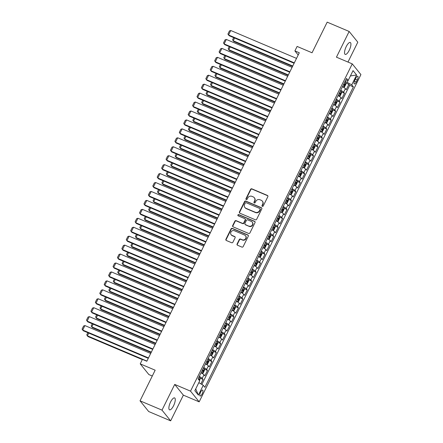 <?xml version="1.0" encoding="UTF-8"?>
<svg xmlns="http://www.w3.org/2000/svg" width="443" height="443" viewBox="0 0 443 443"><rect width="100%" height="100%" fill="white"/><g stroke="black" fill="none" stroke-linecap="round" stroke-linejoin="round"><path stroke-width="0.66" d="M262.317 206.355A0.692 0.648 -38.9 0 0 263.225 206.001L267.838 196.675A0.991 0.925 -38.9 0 0 267.406 195.429L251.879 188.845A0.991 0.925 -38.9 0 0 250.583 189.36L245.976 198.685A0.692 0.648 -38.9 0 0 246.275 199.555A0.692 0.648 -38.9 0 0 247.183 199.195L247.781 197.988A3.173 2.951 -38.9 0 1 251.929 196.349L253.219 196.897A3.173 2.951 -38.9 0 1 254.592 200.878L254 202.086A0.692 0.648 -38.9 0 0 254.299 202.955A0.692 0.648 -38.9 0 0 255.207 202.595L255.799 201.388A3.173 2.951 -38.9 0 1 259.947 199.754L261.243 200.302A3.173 2.951 -38.9 0 1 262.616 204.278L262.018 205.486A0.692 0.648 -38.9 0 0 262.317 206.355M173.567 405.722A6.473 2.132 113 0 0 174.597 397.914A6.473 2.132 113 0 0 170.572 402.017A6.473 2.132 113 0 0 169.547 409.825A6.473 2.132 113 0 0 173.567 405.722M349.228 50.297A6.473 2.132 113 0 0 350.258 42.489A6.473 2.132 113 0 0 346.238 46.593A6.473 2.132 113 0 0 345.208 54.4A6.473 2.132 113 0 0 349.228 50.297M202.124 393.971A3.234 1.069 113 0 0 202.639 390.067A3.234 1.069 113 0 0 200.629 392.121A3.234 1.069 113 0 0 200.114 396.025A3.234 1.069 113 0 0 202.124 393.971M237.094 243.988A0.991 0.925 -38.9 0 0 237.526 245.234L241.878 247.078A0.991 0.925 -38.9 0 0 243.174 246.568L248.296 236.213A0.991 0.925 -38.9 0 0 247.864 234.967L232.337 228.383A0.991 0.925 -38.9 0 0 231.041 228.898L225.924 239.253A0.991 0.925 -38.9 0 0 226.351 240.499L231.617 242.725A0.991 0.925 -38.9 0 0 232.913 242.216L235.1 237.786A0.991 0.925 -38.9 0 0 234.674 236.54L232.066 235.432A2.652 2.47 -38.9 0 1 231.24 231.6A2.652 2.47 -38.9 0 1 234.386 230.737L244.608 235.072A2.652 2.47 -38.9 0 1 245.428 238.91A2.652 2.47 -38.9 0 1 242.282 239.768L240.582 239.048A0.991 0.925 -38.9 0 0 239.286 239.558L237.094 243.988L237.326 244.281A0.991 0.925 -38.9 0 0 237.315 245.112M347.976 62.059L357.8 42.179L349.15 31.464L327.183 22.15L312.044 52.772L297.109 46.437L294.9 50.912L299.291 52.772L146.832 361.255L142.436 359.389L140.226 363.864L148.881 374.579L152.287 376.018M162 410.135L170.649 420.85L183.358 395.145L174.703 384.43L162 410.135L140.032 400.821L155.166 370.198L140.226 363.864M174.703 384.43L190.523 391.136L352.263 63.881L360.918 74.59L199.173 401.851L190.523 391.136M349.15 31.464L336.447 57.169L352.263 63.881M255.367 219.783A0.991 0.925 -38.9 0 0 256.663 219.274L261.785 208.919A0.991 0.925 -38.9 0 0 261.353 207.673L245.832 201.089A0.991 0.925 -38.9 0 0 244.53 201.604L239.414 211.959A0.991 0.925 -38.9 0 0 239.846 213.199L255.367 219.783M255.041 222.563L249.918 232.918A0.991 0.925 -38.9 0 1 248.623 233.433L233.101 226.849A0.991 0.925 -38.9 0 1 232.669 225.603L234.862 221.173A0.991 0.925 -38.9 0 1 236.158 220.664L242.454 223.333A0.991 0.925 -38.9 0 0 243.75 222.818L245.2 219.878A0.991 0.925 -38.9 0 0 244.774 218.637L238.218 215.857A0.692 0.648 -38.9 0 1 238.002 214.855A0.692 0.648 -38.9 0 1 238.827 214.628L254.609 221.323A0.991 0.925 -38.9 0 1 255.041 222.563M170.649 420.85L148.682 411.536L140.032 400.821M200.867 383.86L203.066 379.407L200.031 378.123M199.272 376.406A4.042 0.664 26.3 0 1 202.213 378.35L203.985 374.778L204.838 375.83L207.49 370.47L204.45 369.18M203.691 367.469A4.042 0.664 26.3 0 1 206.632 369.412L208.404 365.835L209.257 366.893L211.909 361.527L208.869 360.237M208.11 358.525A4.042 0.664 26.3 0 1 211.051 360.469L212.823 356.892L213.676 357.95L216.328 352.584L213.288 351.299M212.529 349.582A4.042 0.664 26.3 0 1 215.47 351.526L217.242 347.949L218.094 349.006L220.747 343.641L217.707 342.356M216.948 340.645A4.042 0.664 26.3 0 1 219.894 342.589L221.661 339.011L222.513 340.069L225.166 334.703L222.126 333.413M221.367 331.702A4.042 0.664 26.3 0 1 224.313 333.645L226.08 330.068L226.932 331.126L229.585 325.76L226.545 324.47M225.786 322.759A4.042 0.664 26.3 0 1 228.732 324.702L230.498 321.125L231.351 322.183L234.004 316.817L230.964 315.532M230.205 313.816A4.042 0.664 26.3 0 1 233.151 315.759L234.917 312.188L235.77 313.24L238.423 307.879L235.383 306.589M234.624 304.878A4.042 0.664 26.3 0 1 237.57 306.822L239.336 303.245L240.189 304.302L242.842 298.936L239.801 297.646M239.043 295.935A4.042 0.664 26.3 0 1 241.989 297.879L243.755 294.302L244.608 295.359L247.26 289.993L244.22 288.709M243.462 286.992A4.042 0.664 26.3 0 1 246.408 288.936L248.174 285.358L249.027 286.416L251.679 281.05L248.645 279.766M247.881 278.054A4.042 0.664 26.3 0 1 250.827 279.998L252.593 276.421L253.446 277.479L256.098 272.113L253.064 270.823M252.3 269.111A4.042 0.664 26.3 0 1 255.246 271.055L257.012 267.478L257.865 268.536L260.517 263.17L257.483 261.879M256.719 260.168A4.042 0.664 26.3 0 1 259.664 262.112L261.431 258.535L262.284 259.592L264.936 254.227L261.902 252.942M261.137 251.225A4.042 0.664 26.3 0 1 264.083 253.169L265.85 249.597L266.703 250.649L269.355 245.289L266.321 243.999M265.556 242.288A4.042 0.664 26.3 0 1 268.502 244.231L270.269 240.654L271.122 241.712L273.774 236.346L270.739 235.056M269.975 233.345A4.042 0.664 26.3 0 1 272.921 235.288L274.688 231.711L275.54 232.769L278.193 227.403L275.158 226.118M274.4 224.402A4.042 0.664 26.3 0 1 277.34 226.345L279.107 222.768L279.959 223.826L282.612 218.46L279.577 217.175M278.819 215.464A4.042 0.664 26.3 0 1 281.759 217.408L283.526 213.831L284.378 214.888L287.031 209.522L283.996 208.232M283.238 206.521A4.042 0.664 26.3 0 1 286.178 208.465L287.944 204.887L288.797 205.945L291.45 200.579L288.415 199.289M287.657 197.578A4.042 0.664 26.3 0 1 290.597 199.522L292.363 195.944L293.222 197.002L295.869 191.636L292.834 190.352M292.075 188.635A4.042 0.664 26.3 0 1 295.016 190.579L296.782 187.007L297.641 188.059L300.288 182.699L297.253 181.409M296.494 179.697A4.042 0.664 26.3 0 1 299.435 181.641L301.201 178.064L302.06 179.122L304.706 173.756L301.672 172.465M300.913 170.754A4.042 0.664 26.3 0 1 303.854 172.698L305.62 169.121L306.478 170.178L309.125 164.813L306.091 163.528M305.332 161.811A4.042 0.664 26.3 0 1 308.273 163.755L310.045 160.178L310.897 161.235L313.544 155.87L310.51 154.585M309.751 152.874A4.042 0.664 26.3 0 1 312.692 154.817L314.464 151.24L315.316 152.298L317.969 146.932L314.929 145.642M314.17 143.931A4.042 0.664 26.3 0 1 317.11 145.874L318.882 142.297L319.735 143.355L322.388 137.989L319.348 136.699M318.589 134.988A4.042 0.664 26.3 0 1 321.529 136.931L323.301 133.354L324.154 134.412L326.807 129.046L323.767 127.761M323.008 126.045A4.042 0.664 26.3 0 1 325.948 127.988L327.72 124.417L328.573 125.469L331.226 120.108L328.185 118.818M327.427 117.107A4.042 0.664 26.3 0 1 330.373 119.051L332.139 115.473L332.992 116.531L335.644 111.165L332.604 109.875M331.846 108.164A4.042 0.664 26.3 0 1 334.792 110.108L336.558 106.53L337.411 107.588L340.063 102.222L337.023 100.938M336.265 99.221A4.042 0.664 26.3 0 1 339.211 101.165L340.977 97.587L341.83 98.645L344.482 93.279L343.63 92.227A4.042 0.664 -153.7 0 0 340.684 90.283M341.442 91.994L344.482 93.279M355.807 78.212L354.837 80.183A3.134 1.036 113 0 0 354.339 83.965A3.134 1.036 113 0 0 356.288 81.977L357.257 80.011A3.134 1.036 113 0 0 357.756 76.224A3.134 1.036 113 0 0 355.807 78.212M198.824 382.647L203.254 385.283L204.893 387.309L353.376 86.878L351.736 84.846L345.13 81.285M203.254 385.283L198.392 395.117L194.837 390.715L199.699 380.88L198.065 378.854L346.548 78.422L348.181 80.449L353.043 70.614L356.598 75.011L351.736 84.846M201.842 384.441L349.682 85.311L348.901 84.342L346.249 89.707L345.396 88.65A4.042 0.664 -153.7 0 0 342.45 86.706M339.211 101.165L340.063 102.222M334.792 110.108L335.644 111.165M330.373 119.051L331.226 120.108M325.948 127.988L326.807 129.046M321.529 136.931L322.388 137.989M317.11 145.874L317.969 146.932M312.692 154.817L313.544 155.87M308.273 163.755L309.125 164.813M303.854 172.698L304.706 173.756M299.435 181.641L300.288 182.699M295.016 190.579L295.869 191.636M290.597 199.522L291.45 200.579M286.178 208.465L287.031 209.522M281.759 217.408L282.612 218.46M277.34 226.345L278.193 227.403M272.921 235.288L273.774 236.346M268.502 244.231L269.355 245.289M264.083 253.169L264.936 254.227M259.664 262.112L260.517 263.17M255.246 271.055L256.098 272.113M250.827 279.998L251.679 281.05M246.408 288.936L247.26 289.993M241.989 297.879L242.842 298.936M237.57 306.822L238.423 307.879M233.151 315.759L234.004 316.817M228.732 324.702L229.585 325.76M224.313 333.645L225.166 334.703M219.894 342.589L220.747 343.641M215.47 351.526L216.328 352.584M211.051 360.469L211.909 361.527M206.632 369.412L207.49 370.47M202.213 378.35L203.066 379.407M347.29 82.199L348.154 80.443M183.358 395.145L199.173 401.851M294.9 50.912L298.194 54.993M345.861 83.051L348.901 84.342M349.682 85.311L353.376 86.878M345.701 80.128L348.181 80.449M340.977 97.587A4.042 0.664 -153.7 0 0 338.031 95.644M336.558 106.53A4.042 0.664 -153.7 0 0 333.612 104.587M332.139 115.473A4.042 0.664 -153.7 0 0 329.193 113.53M327.72 124.417A4.042 0.664 -153.7 0 0 324.774 122.473M323.301 133.354A4.042 0.664 -153.7 0 0 320.355 131.41M318.882 142.297A4.042 0.664 -153.7 0 0 315.937 140.353M314.464 151.24A4.042 0.664 -153.7 0 0 311.518 149.297M310.045 160.178A4.042 0.664 -153.7 0 0 307.099 158.234M305.62 169.121A4.042 0.664 -153.7 0 0 302.68 167.177M301.201 178.064A4.042 0.664 -153.7 0 0 298.261 176.12M296.782 187.007A4.042 0.664 -153.7 0 0 293.842 185.058M292.363 195.944A4.042 0.664 -153.7 0 0 289.423 194.001M287.944 204.887A4.042 0.664 -153.7 0 0 285.004 202.944M283.526 213.831A4.042 0.664 -153.7 0 0 280.585 211.887M279.107 222.768A4.042 0.664 -153.7 0 0 276.166 220.824M274.688 231.711A4.042 0.664 -153.7 0 0 271.747 229.767M270.269 240.654A4.042 0.664 -153.7 0 0 267.328 238.711M265.85 249.597A4.042 0.664 -153.7 0 0 262.909 247.648M261.431 258.535A4.042 0.664 -153.7 0 0 258.49 256.591M257.012 267.478A4.042 0.664 -153.7 0 0 254.072 265.534M252.593 276.421A4.042 0.664 -153.7 0 0 249.653 274.477M248.174 285.358A4.042 0.664 -153.7 0 0 245.228 283.415M243.755 294.302A4.042 0.664 -153.7 0 0 240.809 292.358M239.336 303.245A4.042 0.664 -153.7 0 0 236.39 301.301M234.917 312.188A4.042 0.664 -153.7 0 0 231.971 310.238M230.498 321.125A4.042 0.664 -153.7 0 0 227.552 319.181M226.08 330.068A4.042 0.664 -153.7 0 0 223.134 328.125M221.661 339.011A4.042 0.664 -153.7 0 0 218.715 337.068M217.242 347.949A4.042 0.664 -153.7 0 0 214.296 346.005M212.823 356.892A4.042 0.664 -153.7 0 0 209.877 354.948M208.404 365.835A4.042 0.664 -153.7 0 0 205.458 363.891M203.985 374.778A4.042 0.664 -153.7 0 0 201.039 372.829M350.413 75.936L356.598 75.011M198.392 395.117L195.723 388.926M262.223 206.305A0.692 0.648 -38.9 0 1 262.25 205.774L262.849 204.566A3.173 2.951 -38.9 0 0 262.561 201.404L262.328 201.116M254.304 197.711L254.537 198.004A3.173 2.951 -38.9 0 1 254.825 201.166L254.232 202.373A0.692 0.648 -38.9 0 0 254.199 202.905M267.843 195.839A0.991 0.925 -38.9 0 0 267.638 195.717L252.117 189.133A0.991 0.925 -38.9 0 0 250.816 189.648L246.208 198.973A0.692 0.648 -38.9 0 0 246.181 199.5M261.796 208.083A0.991 0.925 -38.9 0 0 261.591 207.961L246.064 201.377A0.991 0.925 -38.9 0 0 244.769 201.892L239.646 212.247A0.991 0.925 -38.9 0 0 239.635 213.077M260.102 209.367A0.692 0.648 -38.9 0 0 259.797 208.498L246.17 202.722A0.692 0.648 -38.9 0 0 245.261 203.077L244.636 204.35A3.173 2.951 -38.9 0 0 246.009 208.332L255.323 212.28A3.173 2.951 -38.9 0 0 259.471 210.641L260.102 209.367L260.334 209.661A0.692 0.648 -38.9 0 0 260.268 208.969L260.035 208.675M244.924 207.518L245.156 207.806A3.173 2.951 -38.9 0 0 246.242 208.62L246.009 208.332M260.334 209.661L259.703 210.934A3.173 2.951 -38.9 0 1 255.556 212.568L246.242 208.62M245.112 218.892L245.344 219.18A0.991 0.925 -38.9 0 1 245.439 220.171L243.982 223.111A0.991 0.925 -38.9 0 1 242.686 223.621L236.39 220.952A0.991 0.925 -38.9 0 0 235.095 221.461L232.902 225.897A0.991 0.925 -38.9 0 0 232.891 226.727M255.052 221.733A0.991 0.925 -38.9 0 0 254.847 221.611L239.059 214.916A0.692 0.648 -38.9 0 0 238.124 215.807M248.988 226.102A2.652 2.47 -38.9 0 0 252.211 222.087A2.652 2.47 -38.9 0 0 251.308 221.406L247.709 219.878A0.991 0.925 -38.9 0 0 246.408 220.392L244.957 223.333A0.991 0.925 -38.9 0 0 245.383 224.573L249.221 226.39A2.652 2.47 -38.9 0 0 252.444 222.375L252.211 222.087M245.045 224.319L245.284 224.612A0.991 0.925 -38.9 0 0 245.621 224.867L245.383 224.573M249.221 226.39L245.621 224.867M245.511 235.754L245.743 236.041A2.652 2.47 -38.9 0 1 242.52 240.056L240.815 239.336A0.991 0.925 -38.9 0 0 239.519 239.846L237.326 244.281M231.157 234.757L231.39 235.045A2.652 2.47 -38.9 0 0 232.298 235.726L232.066 235.432M235.111 236.95A0.991 0.925 -38.9 0 0 234.906 236.828L232.298 235.726M248.307 235.383A0.991 0.925 -38.9 0 0 248.097 235.261L232.575 228.677A0.991 0.925 -38.9 0 0 231.279 229.186L226.157 239.541A0.991 0.925 -38.9 0 0 226.146 240.377M342.467 86.673L343.646 87.193L344.56 86.878L345.883 84.198L345.856 82.725A2.68 0.437 -153.7 0 0 344.804 81.944M345.861 82.763L343.668 87.188A2.68 0.437 -153.7 0 0 342.594 86.413M292.751 66.007L233.228 40.767L233.815 41.492L292.557 66.4M343.436 84.713A2.68 0.437 26.3 0 1 344.205 85.233L344.732 84.159A2.68 0.437 -153.7 0 0 343.967 83.638M234.591 38.009L233.228 40.767L232.592 39.826L233.682 37.627M294.307 62.856L228.555 34.975L229.136 35.7L294.113 63.249M296.517 58.387L230.764 30.506L228.555 34.975L227.918 34.039L229.463 30.91L230.764 30.506M338.048 95.616L339.227 96.137L340.141 95.821L341.464 93.141L341.437 91.668A2.68 0.437 -153.7 0 0 340.385 90.881M339.227 96.137A2.68 0.437 -153.7 0 0 338.175 95.356M288.332 74.945L228.809 49.71L229.396 50.43L288.138 75.338M339.017 93.656A2.68 0.437 26.3 0 1 339.787 94.176L340.313 93.102A2.68 0.437 -153.7 0 0 339.548 92.581M230.172 46.952L228.809 49.71L228.173 48.769L229.264 46.565M333.629 104.554L334.808 105.08L335.722 104.764L337.045 102.078L337.018 100.605A2.68 0.437 -153.7 0 0 335.966 99.825M334.808 105.08A2.68 0.437 -153.7 0 0 333.756 104.293M283.913 83.888L224.391 58.648L224.978 59.373L283.719 84.281M334.598 102.599A2.68 0.437 26.3 0 1 335.368 103.114L335.894 102.045A2.68 0.437 -153.7 0 0 335.13 101.525M225.753 55.896L224.391 58.648L223.754 57.712L224.845 55.508M329.21 113.497L330.389 114.017L331.303 113.707L332.627 111.021L332.599 109.548A2.68 0.437 -153.7 0 0 331.547 108.768M330.389 114.017A2.68 0.437 -153.7 0 0 329.337 113.236M279.494 92.831L219.972 67.591L220.559 68.316L279.3 93.224M330.179 111.536A2.68 0.437 26.3 0 1 330.949 112.057L331.475 110.983A2.68 0.437 -153.7 0 0 330.711 110.462M221.334 64.833L219.972 67.591L219.335 66.655L220.426 64.451M324.791 122.44L325.97 122.96L326.879 122.645L328.208 119.964L328.18 118.491A2.68 0.437 -153.7 0 0 327.128 117.705M325.97 122.96A2.68 0.437 -153.7 0 0 324.918 122.179M275.075 101.768L215.553 76.534L216.14 77.254L274.881 102.167M325.76 120.479A2.68 0.437 26.3 0 1 326.53 121L327.056 119.926A2.68 0.437 -153.7 0 0 326.292 119.405M216.915 73.776L215.553 76.534L214.916 75.592L216.007 73.394M289.888 71.799L224.136 43.918L224.717 44.638L289.694 72.192M292.098 67.325L226.345 39.444L224.136 43.918L223.499 42.977L225.044 39.848L226.345 39.444M285.469 80.742L219.711 52.855L220.298 53.581L285.275 81.135M287.679 76.268L221.926 48.387L219.711 52.855L219.08 51.92L220.625 48.791L221.926 48.387M281.05 89.68L215.292 61.798L215.879 62.524L280.856 90.073M283.26 85.211L217.502 57.33L215.292 61.798L214.661 60.863L216.206 57.734L217.502 57.33M276.631 98.623L210.874 70.742L211.461 71.467L276.438 99.016M278.841 94.154L213.083 66.273L210.874 70.742L210.242 69.806L211.787 66.671L213.083 66.273M320.372 131.377L321.552 131.903L322.46 131.588L323.789 128.907L323.761 127.434A2.68 0.437 -153.7 0 0 322.709 126.648M323.761 127.468L321.574 131.892A2.68 0.437 -153.7 0 0 320.499 131.117M270.656 110.711L211.134 85.471L211.721 86.197L270.463 111.104M321.341 129.422A2.68 0.437 26.3 0 1 322.111 129.943L322.637 128.869A2.68 0.437 -153.7 0 0 321.873 128.348M212.496 82.719L211.134 85.471L210.497 84.535L211.588 82.332M272.212 107.566L206.455 79.685L207.042 80.404L272.019 107.959M274.422 103.092L208.664 75.21L206.455 79.685L205.823 78.743L207.368 75.615L208.664 75.21M315.953 140.32L317.133 140.846L318.041 140.531L319.37 137.845L319.342 136.372A2.68 0.437 -153.7 0 0 318.29 135.591M317.133 140.846A2.68 0.437 -153.7 0 0 316.08 140.06M266.237 119.654L206.715 94.414L207.296 95.14L266.044 120.047M316.922 138.36A2.68 0.437 26.3 0 1 317.686 138.88L318.218 137.812A2.68 0.437 -153.7 0 0 317.454 137.291M208.077 91.662L206.715 94.414L206.078 93.479L207.169 91.275M267.793 116.503L202.036 88.622L202.623 89.348L267.6 116.897M270.003 112.035L204.245 84.153L202.036 88.622L201.404 87.686L202.949 84.558L204.245 84.153M311.534 149.263L312.714 149.784L313.622 149.468L314.951 146.788L314.923 145.315A2.68 0.437 -153.7 0 0 313.871 144.534M312.714 149.784A2.68 0.437 -153.7 0 0 311.662 149.003M261.819 128.597L202.296 103.357L202.877 104.083L261.625 128.991M312.503 147.303A2.68 0.437 26.3 0 1 313.267 147.824L313.799 146.749A2.68 0.437 -153.7 0 0 313.035 146.229M203.658 100.6L202.296 103.357L201.659 102.416L202.75 100.218M263.375 125.447L197.617 97.565L198.204 98.291L263.181 125.84M265.584 120.978L199.826 93.096L197.617 97.565L196.985 96.629L198.53 93.495L199.826 93.096M307.115 158.206L308.295 158.727L309.203 158.411L310.532 155.731L310.504 154.258A2.68 0.437 -153.7 0 0 309.452 153.472M308.295 158.727A2.68 0.437 -153.7 0 0 307.243 157.946M257.4 137.535L197.877 112.3L198.458 113.02L257.206 137.928M308.084 156.246A2.68 0.437 26.3 0 1 308.849 156.767L309.38 155.692A2.68 0.437 -153.7 0 0 308.616 155.172M199.239 109.543L197.877 112.3L197.24 111.359L198.331 109.155M258.956 134.39L193.198 106.508L193.785 107.228L258.762 134.783M261.165 129.915L195.407 102.034L193.198 106.508L192.561 105.567L194.112 102.438L195.407 102.034M302.696 167.144L303.876 167.67L304.784 167.354L306.113 164.669L306.085 163.196A2.68 0.437 -153.7 0 0 305.033 162.415M303.876 167.67A2.68 0.437 -153.7 0 0 302.824 166.884M252.981 146.478L193.458 121.238L194.04 121.963L252.787 146.871M303.665 165.189A2.68 0.437 26.3 0 1 304.43 165.704L304.961 164.635A2.68 0.437 -153.7 0 0 304.191 164.115M194.82 118.486L193.458 121.238L192.821 120.302L193.912 118.098M254.537 143.333L188.779 115.446L189.366 116.171L254.343 143.726M256.746 138.858L190.988 110.977L188.779 115.446L188.142 114.51L189.693 111.381L190.988 110.977M298.277 176.087L299.457 176.607L300.365 176.297L301.694 173.612L301.666 172.139A2.68 0.437 -153.7 0 0 300.614 171.358M299.457 176.607A2.68 0.437 -153.7 0 0 298.405 175.827M248.562 155.421L189.039 130.181L189.621 130.906L248.368 155.814M299.246 174.127A2.68 0.437 26.3 0 1 300.011 174.647L300.542 173.573A2.68 0.437 -153.7 0 0 299.773 173.052M190.401 127.423L189.039 130.181L188.402 129.245L189.493 127.041M250.118 152.27L184.36 124.389L184.947 125.114L249.924 152.663M252.327 147.801L186.569 119.92L184.36 124.389L183.723 123.453L185.274 120.324L186.569 119.92M293.859 185.03L295.038 185.551L295.946 185.235L297.275 182.555L297.247 181.082A2.68 0.437 -153.7 0 0 296.195 180.295M295.038 185.551A2.68 0.437 -153.7 0 0 293.986 184.77M244.143 164.359L184.62 139.124L185.202 139.844L243.949 164.757M294.828 183.07A2.68 0.437 26.3 0 1 295.592 183.59L296.123 182.516A2.68 0.437 -153.7 0 0 295.354 181.995M185.982 136.366L184.62 139.124L183.983 138.183L185.069 135.984M245.699 161.213L179.941 133.332L180.528 134.057L245.505 161.606M247.908 156.744L182.151 128.863L179.941 133.332L179.304 132.396L180.855 129.262L182.151 128.863M289.44 193.968L290.619 194.494L291.527 194.178L292.856 191.498L292.829 190.025A2.68 0.437 -153.7 0 0 291.776 189.239M290.619 194.494A2.68 0.437 -153.7 0 0 289.567 193.707M239.724 173.302L180.201 148.062L180.783 148.787L239.53 173.695M290.409 192.013A2.68 0.437 26.3 0 1 291.173 192.533L291.704 191.459A2.68 0.437 -153.7 0 0 290.935 190.939M181.564 145.31L180.201 148.062L179.565 147.126L180.65 144.922M241.28 170.156L175.522 142.275L176.109 142.995L241.086 170.549M243.489 165.682L177.732 137.801L175.522 142.275L174.885 141.334L176.436 138.205L177.732 137.801M285.021 202.911L286.2 203.437L287.108 203.121L288.437 200.435L288.41 198.962A2.68 0.437 -153.7 0 0 287.357 198.182M286.2 203.437A2.68 0.437 -153.7 0 0 285.148 202.65M235.305 182.245L175.782 157.005L176.364 157.73L235.111 182.638M285.99 200.95A2.68 0.437 26.3 0 1 286.754 201.471L287.285 200.402A2.68 0.437 -153.7 0 0 286.516 199.882M177.139 154.253L175.782 157.005L175.146 156.069L176.231 153.865M236.861 179.094L171.103 151.213L171.69 151.938L236.667 179.487M239.07 174.625L173.313 146.744L171.103 151.213L170.466 150.277L172.017 147.148L173.313 146.744M280.602 211.854L281.781 212.374L282.689 212.059L284.013 209.378L283.991 207.905A2.68 0.437 -153.7 0 0 282.939 207.125M281.781 212.374A2.68 0.437 -153.7 0 0 280.729 211.593M230.886 191.188L171.363 165.948L171.945 166.673L230.692 191.581M281.565 209.893A2.68 0.437 26.3 0 1 282.335 210.414L282.867 209.34A2.68 0.437 -153.7 0 0 282.097 208.819M172.72 163.19L171.363 165.948L170.727 165.006L171.812 162.808M232.442 188.037L166.684 160.156L167.271 160.881L232.248 188.43M234.652 183.568L168.894 155.687L166.684 160.156L166.047 159.22L167.598 156.086L168.894 155.687M276.183 220.797L277.362 221.317L278.27 221.002L279.594 218.321L279.572 216.849A2.68 0.437 -153.7 0 0 278.52 216.062M279.572 216.882L277.384 221.312A2.68 0.437 -153.7 0 0 276.31 220.536M226.467 200.125L166.945 174.885L167.526 175.611L226.273 200.518M277.146 218.836A2.68 0.437 26.3 0 1 277.916 219.357L278.448 218.283A2.68 0.437 -153.7 0 0 277.678 217.762M168.301 172.133L166.945 174.885L166.308 173.949L167.393 171.746M228.023 196.98L162.265 169.099L162.852 169.819L227.829 197.373M230.233 192.506L164.475 164.624L162.265 169.099L161.629 168.157L163.179 165.029L164.475 164.624M271.764 229.734L272.943 230.26L273.852 229.945L275.175 227.259L275.153 225.786A2.68 0.437 -153.7 0 0 274.101 225.005M272.943 230.26A2.68 0.437 -153.7 0 0 271.891 229.474M222.048 209.068L162.52 183.828L163.107 184.554L221.849 209.461M272.727 227.78A2.68 0.437 26.3 0 1 273.497 228.295L274.029 227.226A2.68 0.437 -153.7 0 0 273.259 226.705M163.882 181.076L162.52 183.828L161.889 182.893L162.974 180.689M223.604 205.923L157.846 178.036L158.428 178.762L223.405 206.316M225.814 201.449L160.056 173.567L157.846 178.036L157.21 177.1L158.755 173.972L160.056 173.567M267.345 238.677L268.524 239.198L269.433 238.888L270.756 236.202L270.734 234.729A2.68 0.437 -153.7 0 0 269.682 233.948M268.524 239.198A2.68 0.437 -153.7 0 0 267.472 238.417M217.629 218.011L158.101 192.771L158.688 193.497L217.43 218.405M268.308 236.717A2.68 0.437 26.3 0 1 269.078 237.238L269.61 236.163A2.68 0.437 -153.7 0 0 268.84 235.643M159.463 190.014L158.101 192.771L157.47 191.836L158.555 189.632M219.185 214.861L153.428 186.979L154.009 187.705L218.986 215.254M221.395 210.392L155.637 182.51L153.428 186.979L152.791 186.043L154.336 182.915L155.637 182.51M262.926 247.62L264.106 248.141L265.014 247.825L266.337 245.145L266.315 243.672A2.68 0.437 -153.7 0 0 265.263 242.886M264.106 248.141A2.68 0.437 -153.7 0 0 263.053 247.36M213.21 226.949L153.682 201.715L154.269 202.434L213.011 227.348M263.89 245.66A2.68 0.437 26.3 0 1 264.659 246.181L265.191 245.106A2.68 0.437 -153.7 0 0 264.421 244.586M155.044 198.957L153.682 201.715L153.051 200.773L154.136 198.575M214.766 223.804L149.009 195.922L149.59 196.648L214.567 224.197M216.976 219.335L151.218 191.454L149.009 195.922L148.372 194.981L149.917 191.852L151.218 191.454M258.502 256.558L259.687 257.084L260.595 256.768L261.918 254.088L261.896 252.615A2.68 0.437 -153.7 0 0 260.844 251.829M259.687 257.084A2.68 0.437 -153.7 0 0 258.634 256.298M208.786 235.892L149.263 210.652L149.85 211.377L208.592 236.285M259.471 254.603A2.68 0.437 26.3 0 1 260.24 255.124L260.772 254.049A2.68 0.437 -153.7 0 0 260.002 253.529M150.626 207.9L149.263 210.652L148.632 209.716L149.717 207.512M210.342 232.747L144.59 204.865L145.171 205.585L210.148 233.14M212.551 228.272L146.799 200.391L144.59 204.865L143.953 203.924L145.498 200.795L146.799 200.391M254.083 265.501L255.262 266.027L256.176 265.711L257.499 263.026L257.477 261.553A2.68 0.437 -153.7 0 0 256.425 260.772M255.262 266.027A2.68 0.437 -153.7 0 0 254.216 265.241M204.367 244.835L144.844 219.595L145.431 220.321L204.173 245.228M255.052 263.541A2.68 0.437 26.3 0 1 255.821 264.061L256.353 262.992A2.68 0.437 -153.7 0 0 255.583 262.472M146.207 216.843L144.844 219.595L144.213 218.659L145.298 216.455M205.923 241.684L140.171 213.803L140.752 214.528L205.729 242.077M208.132 237.215L142.38 209.334L140.171 213.803L139.534 212.867L141.079 209.738L142.38 209.334M249.664 274.444L250.843 274.965L251.757 274.649L253.08 271.969L253.053 270.496A2.68 0.437 -153.7 0 0 252.006 269.715M250.843 274.965A2.68 0.437 -153.7 0 0 249.797 274.184M199.948 253.778L140.425 228.538L141.012 229.258L199.754 254.171M250.633 272.484A2.68 0.437 26.3 0 1 251.402 273.004L251.934 271.93A2.68 0.437 -153.7 0 0 251.164 271.409M141.788 225.78L140.425 228.538L139.794 227.597L140.88 225.398M201.504 250.627L135.752 222.746L136.333 223.471L201.31 251.02M203.714 246.158L137.961 218.277L135.752 222.746L135.115 221.81L136.66 218.676L137.961 218.277M245.245 283.387L246.424 283.908L247.338 283.592L248.661 280.912L248.634 279.439A2.68 0.437 -153.7 0 0 247.587 278.653M246.424 283.908A2.68 0.437 -153.7 0 0 245.378 283.127M195.529 262.716L136.007 237.476L136.594 238.201L195.335 263.109M246.214 281.427A2.68 0.437 26.3 0 1 246.984 281.947L247.515 280.873A2.68 0.437 -153.7 0 0 246.745 280.353M137.369 234.724L136.007 237.476L135.37 236.54L136.461 234.336M197.085 259.57L131.333 231.689L131.914 232.409L196.891 259.963M199.295 255.096L133.542 227.215L131.333 231.689L130.696 230.748L132.241 227.619L133.542 227.215M240.826 292.325L242.005 292.851L242.919 292.535L244.243 289.849L244.215 288.376A2.68 0.437 -153.7 0 0 243.168 287.596M242.005 292.851A2.68 0.437 -153.7 0 0 240.953 292.064M191.11 271.659L131.588 246.419L132.175 247.144L190.916 272.052M241.795 290.364A2.68 0.437 26.3 0 1 242.565 290.885L243.096 289.816A2.68 0.437 -153.7 0 0 242.327 289.296M132.95 243.667L131.588 246.419L130.951 245.483L132.042 243.279M192.666 268.513L126.914 240.627L127.495 241.352L192.472 268.907M194.876 264.039L129.123 236.158L126.914 240.627L126.277 239.691L127.822 236.562L129.123 236.158M236.407 301.268L237.586 301.788L238.5 301.478L239.824 298.792L239.796 297.319A2.68 0.437 -153.7 0 0 238.744 296.539M237.586 301.788A2.68 0.437 -153.7 0 0 236.534 301.007M186.691 280.602L127.169 255.362L127.756 256.087L186.497 280.995M237.376 299.307A2.68 0.437 26.3 0 1 238.146 299.828L238.672 298.754A2.68 0.437 -153.7 0 0 237.908 298.233M128.531 252.604L127.169 255.362L126.532 254.426L127.623 252.222M188.247 277.451L122.495 249.57L123.076 250.295L188.054 277.844M190.457 272.982L124.704 245.101L122.495 249.57L121.858 248.634L123.403 245.505L124.704 245.101M231.988 310.211L233.168 310.731L234.081 310.416L235.405 307.735L235.377 306.263A2.68 0.437 -153.7 0 0 234.325 305.476M233.168 310.731A2.68 0.437 -153.7 0 0 232.115 309.95M182.272 289.539L122.75 264.305L123.337 265.025L182.079 289.938M232.957 308.25A2.68 0.437 26.3 0 1 233.727 308.771L234.253 307.697A2.68 0.437 -153.7 0 0 233.489 307.176M124.112 261.547L122.75 264.305L122.113 263.363L123.204 261.165M227.569 319.148L228.749 319.674L229.662 319.359L230.986 316.679L230.958 315.2A2.68 0.437 -153.7 0 0 229.906 314.419M228.749 319.674A2.68 0.437 -153.7 0 0 227.696 318.888M177.853 298.482L118.331 273.242L118.918 273.968L177.66 298.875M228.538 317.194A2.68 0.437 26.3 0 1 229.308 317.714L229.834 316.64A2.68 0.437 -153.7 0 0 229.07 316.119M119.693 270.49L118.331 273.242L117.694 272.307L118.785 270.103M223.15 328.091L224.33 328.617L225.243 328.302L226.567 325.616L226.539 324.143A2.68 0.437 -153.7 0 0 225.487 323.362M224.33 328.617A2.68 0.437 -153.7 0 0 223.278 327.831M173.434 307.425L113.912 282.185L114.499 282.911L173.241 307.819M224.119 326.131A2.68 0.437 26.3 0 1 224.889 326.652L225.415 325.583A2.68 0.437 -153.7 0 0 224.651 325.062M115.274 279.433L113.912 282.185L113.275 281.25L114.366 279.046M183.828 286.394L118.076 258.513L118.658 259.238L183.635 286.787M186.038 281.925L120.286 254.038L118.076 258.513L117.439 257.571L118.984 254.443L120.286 254.038M179.409 295.337L113.657 267.456L114.239 268.176L179.216 295.73M181.619 290.863L115.867 262.981L113.657 267.456L113.02 266.514L114.565 263.386L115.867 262.981M174.991 304.275L109.233 276.393L109.82 277.119L174.797 304.668M177.2 299.806L111.442 271.924L109.233 276.393L108.601 275.457L110.146 272.329L111.442 271.924M218.731 337.034L219.911 337.555L220.819 337.239L222.148 334.559L222.12 333.086A2.68 0.437 -153.7 0 0 221.068 332.305M219.911 337.555A2.68 0.437 -153.7 0 0 218.859 336.774M169.016 316.368L109.493 291.129L110.08 291.848L168.822 316.762M219.7 335.074A2.68 0.437 26.3 0 1 220.47 335.595L220.996 334.52A2.68 0.437 -153.7 0 0 220.232 334M110.855 288.371L109.493 291.129L108.856 290.187L109.947 287.989M170.572 313.218L104.814 285.336L105.401 286.062L170.378 313.611M172.781 308.749L107.023 280.868L104.814 285.336L104.183 284.4L105.727 281.266L107.023 280.868M214.312 345.972L215.492 346.498L216.4 346.182L217.729 343.502L217.701 342.029A2.68 0.437 -153.7 0 0 216.649 341.243M215.492 346.498A2.68 0.437 -153.7 0 0 214.44 345.717M164.597 325.306L105.074 300.066L105.661 300.791L164.403 325.699M215.281 344.017A2.68 0.437 26.3 0 1 216.051 344.538L216.577 343.463A2.68 0.437 -153.7 0 0 215.813 342.943M106.436 297.314L105.074 300.066L104.437 299.13L105.528 296.926M166.153 322.161L100.395 294.279L100.982 294.999L165.959 322.554M168.362 317.686L102.604 289.805L100.395 294.279L99.764 293.338L101.309 290.209L102.604 289.805M209.893 354.915L211.073 355.441L211.981 355.125L213.31 352.44L213.282 350.967A2.68 0.437 -153.7 0 0 212.23 350.186M211.073 355.441A2.68 0.437 -153.7 0 0 210.021 354.655M160.178 334.249L100.655 309.009L101.237 309.735L159.984 334.642M210.862 352.955A2.68 0.437 26.3 0 1 211.627 353.475L212.158 352.406A2.68 0.437 -153.7 0 0 211.394 351.886M102.017 306.257L100.655 309.009L100.018 308.073L101.109 305.869M161.734 331.104L95.976 303.217L96.563 303.942L161.54 331.497M163.943 326.629L98.185 298.748L95.976 303.217L95.345 302.281L96.89 299.152L98.185 298.748M205.474 363.858L206.654 364.379L207.562 364.068L208.891 361.383L208.863 359.91A2.68 0.437 -153.7 0 0 207.811 359.129M206.654 364.379A2.68 0.437 -153.7 0 0 205.602 363.598M155.759 343.192L96.236 317.952L96.818 318.678L155.565 343.585M206.444 361.898A2.68 0.437 26.3 0 1 207.208 362.418L207.739 361.344A2.68 0.437 -153.7 0 0 206.975 360.823M97.598 315.195L96.236 317.952L95.599 317.016L96.69 314.812M157.315 340.041L91.557 312.16L92.144 312.885L157.121 340.434M159.524 335.572L93.766 307.691L91.557 312.16L90.926 311.224L92.471 308.095L93.766 307.691M201.056 372.801L202.235 373.322L203.143 373.006L204.472 370.326L204.444 368.853A2.68 0.437 -153.7 0 0 203.392 368.067M202.235 373.322A2.68 0.437 -153.7 0 0 201.183 372.541M151.34 352.13L91.817 326.895L92.399 327.615L151.146 352.528M202.025 370.841A2.68 0.437 26.3 0 1 202.789 371.361L203.32 370.287A2.68 0.437 -153.7 0 0 202.556 369.767M93.18 324.138L91.817 326.895L91.18 325.954L92.271 323.755M152.896 348.984L87.138 321.103L87.725 321.828L152.702 349.377M155.105 344.516L89.348 316.629L87.138 321.103L86.501 320.162L88.052 317.033L89.348 316.629M199.422 380.537L200.053 379.269L200.026 377.79A2.68 0.437 -153.7 0 0 198.973 377.01M146.921 361.073L87.398 335.833L87.98 336.558L142.33 359.605M198.913 379.906L198.901 379.23A2.68 0.437 -153.7 0 0 198.132 378.71M88.761 333.081L87.398 335.833L86.762 334.897L87.852 332.693M148.477 357.927L82.719 330.046L83.306 330.766L148.283 358.321M150.686 353.453L84.929 325.572L82.719 330.046L82.082 329.105L83.633 325.976L84.929 325.572M343.63 92.227L345.396 88.65M355.325 79.192L357.257 80.011M354.411 81.18L356.288 81.977M262.849 204.566L262.616 204.278M254.232 202.373L254 202.086M254.825 201.166L254.592 200.878M246.208 198.973L245.976 198.685M250.816 189.648L250.583 189.36M252.117 189.133L251.879 188.845M267.638 195.717L267.406 195.429M262.25 205.774L262.018 205.486M239.646 212.247L239.414 211.959M244.769 201.892L244.53 201.604M246.064 201.377L245.832 201.089M261.591 207.961L261.353 207.673M255.556 212.568L255.323 212.28M259.703 210.934L259.471 210.641M232.902 225.897L232.669 225.603M235.095 221.461L234.862 221.173M236.39 220.952L236.158 220.664M242.686 223.621L242.454 223.333M243.982 223.111L243.75 222.818M245.439 220.171L245.2 219.878M239.059 214.916L238.827 214.628M254.847 221.611L254.609 221.323M239.519 239.846L239.286 239.558M240.815 239.336L240.582 239.048M242.52 240.056L242.282 239.768M234.906 236.828L234.674 236.54M226.157 239.541L225.924 239.253M231.279 229.186L231.041 228.898M232.575 228.677L232.337 228.383M248.097 235.261L247.864 234.967M343.884 83.799L344.732 84.159M339.249 96.131L341.437 91.701M339.465 92.742L340.313 93.102M334.83 105.069L337.018 100.644M335.046 101.685L335.894 102.045M330.412 114.012L332.599 109.587M330.628 110.628L331.475 110.983M325.993 122.955L328.18 118.525M326.209 119.566L327.056 119.926M321.79 128.509L322.637 128.869M317.155 140.835L319.342 136.411M317.371 137.452L318.218 137.812M312.736 149.778L314.923 145.354M312.952 146.389L313.799 146.749M308.317 158.721L310.504 154.291M308.533 155.332L309.38 155.692M303.898 167.659L306.085 163.234M304.114 164.275L304.961 164.635M299.479 176.602L301.666 172.177M299.695 173.213L300.542 173.573M295.06 185.545L297.247 181.115M295.276 182.156L296.123 182.516M290.641 194.483L292.829 190.058M290.857 191.099L291.704 191.459M286.222 203.426L288.41 199.001M286.438 200.042L287.285 200.402M281.803 212.369L283.991 207.944M282.019 208.98L282.867 209.34M277.6 217.923L278.448 218.283M272.966 230.249L275.153 225.825M273.181 226.866L274.029 227.226M268.547 239.192L270.734 234.768M268.763 235.803L269.61 236.163M264.128 248.135L266.315 243.705M264.344 244.746L265.191 245.106M259.709 257.073L261.896 252.648M259.925 253.689L260.772 254.049M255.29 266.016L257.477 261.591M255.506 262.633L256.353 262.992M250.871 274.959L253.058 270.535M251.087 271.57L251.934 271.93M246.452 283.902L248.639 279.472M246.668 280.513L247.515 280.873M242.033 292.84L244.22 288.415M242.249 289.456L243.096 289.816M237.614 301.783L239.801 297.358M237.825 298.394L238.672 298.754M233.19 310.726L235.377 306.296M233.406 307.337L234.253 307.697M228.771 319.663L230.958 315.239M228.987 316.28L229.834 316.64M224.352 328.606L226.539 324.182M224.568 325.223L225.415 325.583M219.933 337.549L222.12 333.125M220.149 334.16L220.996 334.52M215.514 346.492L217.701 342.062M215.73 343.103L216.577 343.463M211.095 355.43L213.282 351.006M211.311 352.047L212.158 352.406M206.676 364.373L208.863 359.949M206.892 360.984L207.739 361.344M202.257 373.316L204.444 368.886M202.473 369.927L203.32 370.287M198.968 379.972L200.026 377.829M198.087 378.881L198.901 379.23"/></g></svg>
